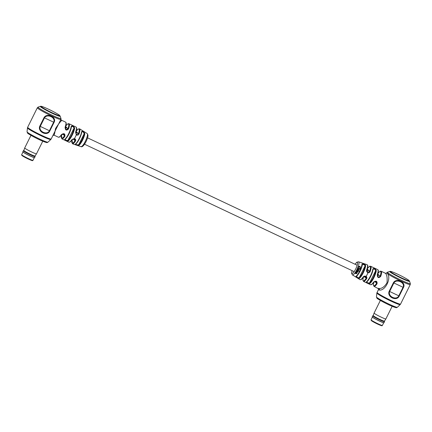 <?xml version="1.0" encoding="UTF-8"?>
<svg xmlns="http://www.w3.org/2000/svg" width="432" height="432" viewBox="0 0 432 432"><rect width="100%" height="100%" fill="white"/><g stroke="black" fill="none" stroke-linecap="round" stroke-linejoin="round"><path stroke-width="0.65" d="M75.416 141.199A8.278 1.949 115.3 0 1 72.463 143.77L80.984 146.648A7.241 1.701 -64.7 0 0 85.315 141.345A7.241 1.701 -64.7 0 0 87.167 133.553L79.537 128.795A8.278 1.949 115.3 0 1 79.067 133.844C78.516 135.119 77.593 135.47 76.297 134.897A8.359 1.966 115.3 0 1 75.433 136.771A8.359 1.966 115.3 0 1 74.477 138.559L71.944 139.563L74.477 138.559C75.735 139.201 76.048 140.081 75.416 141.199L75.006 140.702L74.887 139.169L74.444 138.877M84.834 133.736A7.652 1.798 115.3 0 1 82.598 140.098A7.652 1.798 115.3 0 1 79.126 145.233C76.934 145.508 75.692 145.125 75.4 144.083A8.116 1.906 -64.7 0 0 79.207 138.537A8.116 1.906 -64.7 0 0 81.599 131.598C82.804 130.783 83.884 131.495 84.834 133.736A0.475 0.367 -171.8 0 0 84.137 133.823C83.576 131.927 82.782 131.355 81.751 132.1A0.475 0.378 -173.1 0 0 81.81 131.96L81.81 131.96A0.475 0.378 -173.1 0 0 81.599 131.598M74.65 128.002A0.475 0.383 -173.8 0 0 74.007 128.137C73.262 126.452 72.392 126.036 71.383 126.895A0.475 0.383 -173.8 0 0 71.437 126.749L71.437 126.749A0.475 0.383 -173.8 0 0 71.188 126.365C72.371 125.453 73.526 125.998 74.65 128.002A8.359 1.966 115.3 0 1 72.176 135.238A8.359 1.966 115.3 0 1 68.202 140.994C66.091 140.989 64.935 140.443 64.741 139.358A8.359 1.966 -64.7 0 0 68.715 133.601A8.359 1.966 -64.7 0 0 71.188 126.365M76.054 127.067C76.993 127.597 76.934 129.411 75.87 132.511L76.297 134.897L75.595 132.214A8.359 1.966 -64.7 0 0 76.189 127.159A8.359 1.966 -64.7 0 0 76.054 127.067L69.023 123.746A8.359 1.966 115.3 0 1 69.158 123.838A8.359 1.966 115.3 0 1 68.564 128.893C66.447 130.896 65.291 130.351 65.102 127.256A8.359 1.966 -64.7 0 0 65.696 122.202A8.359 1.966 -64.7 0 0 65.561 122.11C66.501 122.639 66.442 124.454 65.378 127.553L66.134 129.681L67.964 128.833A7.879 1.852 -64.7 0 0 68.526 124.065A7.879 1.852 -64.7 0 0 65.853 126.004M75.595 132.214L76.626 134.638L78.446 133.774A7.803 1.836 -64.7 0 0 76.329 131.02M65.561 122.11L61.241 120.069L60.88 119.41A13.133 1.048 -153.6 0 1 60.874 119.437A13.133 1.048 -153.6 0 1 50.047 115.22A13.133 1.048 -153.6 0 1 37.573 108.14A13.133 1.048 -153.6 0 1 37.346 107.757L27.653 127.289A13.133 1.048 26.4 0 0 27.875 127.672A13.133 1.048 26.4 0 0 40.354 134.752A13.133 1.048 26.4 0 0 51.181 138.969L60.88 119.41A1.193 1.188 -170.9 0 0 60.993 119.07L60.993 119.07A1.193 1.188 -170.9 0 0 60.944 118.503L60.75 118.238M61.241 120.069L61.463 120.712C60.037 121.997 58.061 124.616 55.528 128.569C54.783 133.04 54.27 135.216 53.984 135.097M61.452 134.606C63.968 132.997 65.124 133.542 64.913 136.242L64.4 134.212L61.452 134.606A8.359 1.966 -64.7 0 1 58.423 137.219L54.097 135.178L52.904 135.502M44.01 117.634C47.007 112.401 57.051 117.169 54.07 122.386L49.837 130.918C47.369 136.663 37.319 131.895 39.776 126.16L44.01 117.634L44.491 117.871L40.257 126.398C38.178 131.35 47.158 135.621 49.405 130.723L53.638 122.191C56.111 117.634 47.131 113.362 44.491 117.871L54.07 122.386M65.102 127.256L66.134 129.681M79.493 138.645A7.641 1.798 115.3 0 1 75.919 143.856C76.097 144.828 77.053 145.082 78.781 144.607L84.137 133.823A7.177 1.69 -64.7 0 1 82.042 139.79A7.177 1.69 -64.7 0 1 78.781 144.607A0.475 0.41 -130.9 0 0 79.126 145.233M71.383 126.895A7.879 1.852 115.3 0 1 69.05 133.715A7.879 1.852 115.3 0 1 65.302 139.142C65.383 140.173 66.258 140.584 67.927 140.384L74.007 128.137A7.879 1.852 -64.7 0 1 71.674 134.957A7.879 1.852 -64.7 0 1 67.927 140.384A0.475 0.421 -127.7 0 0 68.202 140.994M75.919 143.856A0.475 0.416 -128.8 0 1 75.8 144.029L75.8 144.029A0.475 0.416 -128.8 0 1 75.4 144.083M79.067 133.844L78.446 133.774L76.178 131.544M74.887 139.169L74.309 138.834L72.371 139.552L70.222 141.944L68.915 142.182A8.359 1.966 -64.7 0 0 71.944 139.563M65.302 139.142A0.475 0.421 -127.7 0 1 65.178 139.32L65.178 139.32A0.475 0.421 -127.7 0 1 64.741 139.358M68.564 128.893L67.964 128.833L65.686 126.587M354.991 273.272L354.958 273.24A7.268 1.706 -64.7 0 0 355.131 272.997L355.163 273.029A7.268 1.706 -64.7 0 1 354.991 273.272L355.941 273.699L356.945 273.488L356.854 272.911L356.173 273.461L356.157 272.349L355.163 273.029M357.091 272.943L356.168 273.445M356.292 272.435L355.412 272.533L355.131 272.997M358.214 271.285L356.681 270.545A7.268 1.706 -64.7 0 1 356.524 270.826L357.442 271.269L357.642 271.852L356.114 271.555A7.268 1.706 -64.7 0 1 355.952 271.825L356.848 272.263L357.826 272.057L357.82 271.42L358.09 271.517A7.484 1.76 -64.7 0 0 358.214 271.285L356.681 270.545M356.524 270.826L356.492 270.794A7.268 1.706 -64.7 0 0 356.648 270.508M357.41 271.237L357.604 271.82L356.114 271.555M355.952 271.825L355.919 271.793A7.268 1.706 -64.7 0 0 356.081 271.517M356.918 270.081L356.886 270.049A7.268 1.706 -64.7 0 0 357.032 269.757L357.064 269.795A7.268 1.706 -64.7 0 1 356.918 270.081L358.452 270.826A7.484 1.76 -64.7 0 0 358.598 270.535L357.064 269.795M358.598 270.535L357.032 269.757M363.064 277.123L363.517 277.123L361.411 279.461L360.056 279.671A8.278 1.949 -64.7 0 0 363.064 277.123C363.847 276.075 364.878 275.832 366.163 276.394C366.973 277.133 367.108 277.933 366.568 278.786A8.359 1.966 115.3 0 1 363.539 281.399L370.564 284.72A8.359 1.966 -64.7 0 0 373.599 282.107C376.115 280.492 377.271 281.038 377.06 283.743A8.359 1.966 115.3 0 1 374.031 286.357L378.767 288.922M359.132 270.983L358.954 270.675L358.884 271.107M359.451 278.305C358.646 279.04 354.904 276.653 356.222 276.172A7.652 1.798 -64.7 0 0 359.699 271.037A7.652 1.798 -64.7 0 0 361.93 264.676C361.676 262.996 365.926 264.341 365.65 265.82A0.475 0.378 -173.1 0 0 365.045 265.966C364.203 264.335 363.247 264.087 362.183 265.21A7.177 1.69 115.3 0 1 356.827 275.994C356.724 277.236 357.523 277.814 359.208 277.722A0.475 0.416 51.2 0 0 359.451 278.305A8.116 1.906 115.3 0 0 363.258 272.759A8.116 1.906 115.3 0 0 365.65 265.82M388.379 273.229A12.782 1.021 26.4 0 0 401.452 280.314A12.782 1.021 26.4 0 0 410.33 283.538L410.27 284.537A13.133 1.048 -153.6 0 1 400.685 280.919A13.133 1.048 -153.6 0 1 387.72 273.85L386.737 272.884A13.133 1.048 -153.6 0 1 386.743 272.857L386.737 272.884A1.193 1.188 9.1 0 1 387.423 272.284L388.379 273.229A1.193 1.069 125.7 0 0 387.72 273.85C391.36 279.137 384.858 291.028 379.447 290.045L378.718 289.861L378.653 289.192M373.761 282.474A7.879 1.852 -64.7 0 0 373.685 285.638A7.879 1.852 -64.7 0 0 376.672 283.262L377.06 283.743M377.249 274.757L378.281 277.182L380.711 276.394C378.589 278.397 377.438 277.852 377.249 274.757A8.359 1.966 -64.7 0 0 377.843 269.703A8.359 1.966 -64.7 0 0 377.708 269.611L370.678 266.285A8.359 1.966 115.3 0 1 370.813 266.382A8.359 1.966 115.3 0 1 370.219 271.436C369.83 272.452 369.079 272.884 367.978 272.732C366.73 272.101 366.309 271.118 366.714 269.773L367.789 272.225L370.219 271.436M363.28 277.457A7.879 1.852 -64.7 0 0 363.193 280.681A7.879 1.852 -64.7 0 0 366.179 278.305L366.568 278.786M369.857 283.532A0.475 0.421 -127.7 0 1 369.581 282.922L375.662 270.675C374.917 268.996 374.042 268.58 373.037 269.438A7.879 1.852 115.3 0 1 370.705 276.259A7.879 1.852 115.3 0 1 366.957 281.686C367.033 282.712 367.907 283.127 369.581 282.922A7.879 1.852 -64.7 0 0 373.329 277.495A7.879 1.852 -64.7 0 0 375.662 270.675A0.475 0.383 6.2 0 1 376.304 270.545A8.359 1.966 115.3 0 1 373.831 277.781A8.359 1.966 115.3 0 1 369.857 283.532C367.745 283.532 366.59 282.987 366.395 281.896A0.475 0.421 52.3 0 0 366.827 281.864L366.827 281.864C369.965 279.067 372.611 272.684 373.091 269.293L373.091 269.293A0.475 0.383 -173.8 0 0 372.843 268.909C374.026 267.991 375.176 268.537 376.304 270.545M377.708 269.611L377.968 269.789C378.626 270.551 378.475 272.306 377.519 275.054L377.887 276.912L378.281 277.182M366.714 269.773A8.278 1.949 -64.7 0 0 367.13 264.697C368.118 265.172 368.08 266.965 367.016 270.076C366.838 271.069 366.962 271.69 367.394 271.949L367.789 272.225M378.2 288.295L378.907 288.511C381.85 288.711 384.545 286.799 387.002 282.771C387.428 278.008 386.964 274.876 385.603 273.375L385.285 273.337M359.645 266.544L360.164 268.58L360.472 268.056L359.78 266.242L358.279 266.917L358.128 267.592L359.683 266.576L360.018 266.809M360.148 266.495L359.748 266.209L358.247 266.884L358.128 267.592M357.782 268.24L357.75 268.207A7.268 1.706 -64.7 0 0 357.88 267.899L357.912 267.932A7.268 1.706 -64.7 0 1 357.782 268.24L358.706 268.688L358.933 269.298L357.437 269.023A7.268 1.706 -64.7 0 1 357.296 269.325L358.198 269.762L359.116 269.519L359.073 268.871L360.056 269.347A7.592 1.787 -64.7 0 0 360.185 269.039L357.912 267.932M358.668 268.65L358.895 269.266L357.437 269.023M357.296 269.325L357.259 269.287A7.268 1.706 -64.7 0 0 357.399 268.99M360.185 269.039L357.88 267.899M393.406 282.733C396.398 277.501 406.447 282.269 403.466 287.491L399.233 296.017C396.76 301.768 386.71 296.995 389.173 291.265L393.406 282.733L393.881 282.971L389.648 291.503C387.574 296.455 396.554 300.721 398.795 295.823L403.029 287.296C405.502 282.733 396.527 278.467 393.881 282.971L403.466 287.491M365.861 276.599L363.517 277.123C364.419 276.248 365.202 276.075 365.866 276.604L366.179 278.305L364.327 276.48M366.05 276.755L366.163 276.394A8.359 1.966 -64.7 0 0 367.119 274.606A8.359 1.966 -64.7 0 0 367.978 272.732L367.994 272.3M374.83 281.448L376.672 283.262L376.542 281.713L374.053 282.026L371.876 284.488L370.564 284.72M362.281 264.913L362.232 265.081A0.475 0.367 8.2 0 1 362.183 265.21M356.827 275.994A0.475 0.41 -130.9 0 1 356.719 276.156L356.719 276.156A0.475 0.41 -130.9 0 1 356.222 276.172M361.93 264.676A0.475 0.367 8.2 0 1 362.232 265.081C361.449 269.093 359.613 272.786 356.719 276.156L356.675 276.205M373.599 282.107L374.026 282.096C374.852 281.227 375.694 281.097 376.542 281.713M356.022 272.63L355.736 273.256L355.633 272.749L356.087 272.678M355.984 272.597L355.898 273.321L355.633 272.749M355.703 273.224L355.601 272.716M357.442 271.269L357.604 271.82M358.706 268.688L358.895 269.266M359.683 266.576L360.234 267.953L359.959 268.391M360.131 266.479L359.748 266.209M384.437 321.111L384.512 321.662A6.577 0.524 -153.6 0 1 384.507 321.689L384.01 322.693A6.577 0.524 -153.6 0 1 383.972 322.72L383.881 322.753A6.507 0.518 -153.6 0 1 379.237 320.965A6.507 0.518 -153.6 0 1 372.26 316.985L372.227 316.888A6.577 0.524 -153.6 0 1 372.227 316.845L372.724 315.841A6.577 0.524 -153.6 0 1 372.746 315.819L373.226 315.549L374.096 313.076A6.577 0.524 -153.6 0 1 374.101 313.07L380.365 300.445M383.972 322.72A6.577 0.524 -153.6 0 1 379.285 320.911A6.577 0.524 -153.6 0 1 372.227 316.888M384.507 321.689A6.577 0.524 -153.6 0 1 379.782 319.912A6.577 0.524 -153.6 0 1 372.724 315.841M384.437 321.095A6.259 0.497 -153.6 0 1 384.431 321.127A6.259 0.497 -153.6 0 1 379.933 319.432A6.259 0.497 -153.6 0 1 373.221 315.56M392.153 306.293L385.884 318.919A6.577 0.524 -153.6 0 1 385.884 318.924A6.577 0.524 -153.6 0 1 381.154 317.142A6.577 0.524 -153.6 0 1 374.096 313.076M35.046 156.011L35.122 156.557A6.577 0.524 -153.6 0 1 35.116 156.589L34.619 157.594A6.577 0.524 -153.6 0 1 34.582 157.621L34.484 157.653A6.507 0.518 -153.6 0 1 29.846 155.866A6.507 0.518 -153.6 0 1 22.864 151.88L22.831 151.789A6.577 0.524 -153.6 0 1 22.831 151.74L23.328 150.741A6.577 0.524 -153.6 0 1 23.35 150.719L23.836 150.444M34.582 157.621A6.577 0.524 -153.6 0 1 29.889 155.812A6.577 0.524 -153.6 0 1 22.831 151.789M35.116 156.589A6.577 0.524 -153.6 0 1 30.386 154.813A6.577 0.524 -153.6 0 1 23.328 150.741M35.041 155.99A6.259 0.497 -153.6 0 1 35.035 156.022A6.259 0.497 -153.6 0 1 30.542 154.327A6.259 0.497 -153.6 0 1 23.83 150.46L24.705 147.971A6.577 0.524 -153.6 0 1 24.705 147.965A6.577 0.524 -153.6 0 0 31.763 152.037A6.577 0.524 -153.6 0 0 36.488 153.824A6.577 0.524 -153.6 0 0 36.493 153.819L42.757 141.194M37.346 107.757L38.108 107.104A12.782 1.021 26.4 0 0 38.254 107.536A12.782 1.021 26.4 0 0 50.539 114.491A12.782 1.021 26.4 0 0 60.944 118.503M51.181 138.969L50.792 139.493A13.025 1.037 -153.6 0 1 39.906 135.2A13.025 1.037 -153.6 0 1 27.697 128.266A13.025 1.037 -153.6 0 1 27.47 127.91L27.038 131.803A11.68 0.929 26.4 0 0 27.243 132.122A11.68 0.929 26.4 0 0 38.189 138.343A11.68 0.929 26.4 0 0 47.957 142.187C46.818 142.506 48.238 143.208 43.567 141.529C37.384 139.131 26.816 133.148 27.572 133.072L27.038 131.803M46.44 142.058A10.557 0.842 -153.6 0 1 39.026 139.514A10.557 0.842 -153.6 0 1 27.88 133.288M81.751 132.1A7.641 1.798 115.3 0 1 79.499 138.629M41.38 106.763A10.249 0.815 26.4 0 0 52.202 112.806A10.249 0.815 26.4 0 0 59.4 115.279A10.249 0.815 26.4 0 0 48.578 109.237A10.249 0.815 26.4 0 0 41.38 106.763M40.36 106.353C40.873 106.337 40.473 105.57 47.547 108.751C53.806 111.586 60.021 115.333 59.708 115.495L60.172 116.186A11.097 0.886 -153.6 0 1 51.419 112.898A11.097 0.886 -153.6 0 1 40.484 106.726A11.097 0.886 -153.6 0 1 40.36 106.353L38.108 107.104M60.869 119.459A1.193 1.123 -164.2 0 0 61.463 120.712M64.913 136.242A8.359 1.966 115.3 0 1 61.884 138.856L68.915 142.182M39.776 126.16L49.837 130.918M73.175 138.904L75.006 140.702A7.803 1.836 -64.7 0 1 72.144 139.882M62.683 133.947L64.525 135.761A7.879 1.852 -64.7 0 1 61.614 134.973M367.13 264.697L358.609 261.819A7.241 1.701 115.3 0 1 356.837 269.649A7.241 1.701 115.3 0 1 352.426 274.914L351.599 273.353L352.026 270.61M352.069 270.632A6.053 1.426 -64.7 0 0 352.469 273.386A6.053 1.426 -64.7 0 0 355.693 269.001A6.053 1.426 -64.7 0 0 357.496 263.012A6.053 1.426 -64.7 0 0 355.077 264.265M377.05 292.388A13.133 1.048 26.4 0 0 377.271 292.777A13.133 1.048 26.4 0 0 389.745 299.851A13.133 1.048 26.4 0 0 400.577 304.069L400.189 304.592A13.025 1.037 -153.6 0 1 389.297 300.305A13.025 1.037 -153.6 0 1 377.093 293.366A13.025 1.037 -153.6 0 1 376.866 293.015L378.718 289.03M397.348 307.287C396.214 307.606 397.634 308.308 392.963 306.628C386.78 304.231 376.213 298.253 376.969 298.177L376.434 296.908A11.68 0.929 26.4 0 0 376.639 297.221A11.68 0.929 26.4 0 0 387.585 303.442A11.68 0.929 26.4 0 0 397.348 307.287L400.189 304.592M408.791 280.379A10.249 0.815 26.4 0 0 397.969 274.336A10.249 0.815 26.4 0 0 390.776 271.868A10.249 0.815 26.4 0 0 401.598 277.911A10.249 0.815 26.4 0 0 408.791 280.379M389.756 271.458C390.269 271.442 389.869 270.67 396.938 273.85C403.202 276.685 409.412 280.438 409.099 280.595L409.568 281.291A11.097 0.886 -153.6 0 1 400.815 277.997A11.097 0.886 -153.6 0 1 389.88 271.831A11.097 0.886 -153.6 0 1 389.756 271.458L387.504 272.203A12.782 1.021 26.4 0 0 387.423 272.284M379.447 290.045A1.193 1.08 90.7 0 0 378.907 288.511M386.575 273.11L385.49 273.289L381.17 271.247A8.359 1.966 115.3 0 1 381.305 271.339A8.359 1.966 115.3 0 1 380.711 276.394M387.504 272.203L386.743 272.857A13.133 1.048 -153.6 0 1 386.759 272.835M395.836 307.157A10.557 0.842 -153.6 0 1 388.422 304.614A10.557 0.842 -153.6 0 1 377.276 298.388M366.395 281.896A8.359 1.966 -64.7 0 0 370.37 276.145A8.359 1.966 -64.7 0 0 372.843 268.909M389.173 291.265L399.233 296.017M367.47 268.596A7.879 1.852 -64.7 0 1 369.619 271.377L367.324 269.114M378 273.505A7.879 1.852 -64.7 0 1 380.111 276.334L377.833 274.088M359.208 277.722L365.045 265.966A7.641 1.798 -64.7 0 1 359.208 277.722M381.326 325.204A5.848 0.464 -153.6 0 1 377.552 324.059L371.272 320.549L371.045 319.788A6.329 0.502 26.4 0 0 377.833 323.703A6.329 0.502 26.4 0 0 382.379 325.415L383.702 322.753M382.379 325.415C382.109 326.079 381.764 325.868 377.541 324.054A5.848 0.464 -153.6 0 1 372.308 321.278A5.848 0.464 -153.6 0 1 371.849 320.501M28.436 158.603A6.329 0.502 26.4 0 0 32.983 160.315C32.713 160.974 32.368 160.763 28.15 158.954L21.875 155.444L21.649 154.688A6.329 0.502 26.4 0 0 28.436 158.603M31.93 160.099A5.848 0.464 -153.6 0 1 28.156 158.954M28.139 158.949A5.848 0.464 -153.6 0 1 22.912 156.173A5.848 0.464 -153.6 0 1 22.459 155.396M62.753 133.92L64.746 134.865M73.246 138.877L75.233 139.817M84.559 144.223L354.164 271.625M364.392 276.458L366.401 277.403M374.9 281.421L375.673 281.788M65.432 127.397L67.5 128.374M75.924 132.354L77.992 133.331M87.566 137.857L357.172 265.253M367.065 269.93L369.155 270.913M377.573 274.892L378.686 275.422M80.984 146.648C82.193 147.307 83.889 145.627 86.06 141.615C88.193 136.798 87.89 136.604 87.993 135.113L87.167 133.553M47.957 142.187L50.792 139.493M69.023 123.746L68.229 123.719C68.418 123.147 65.745 125.788 65.567 126.371M75.784 144.029L75.8 144.029C76.901 143.122 78.138 141.329 79.51 138.645L81.837 131.836M60.172 116.186L60.944 118.449L60.82 119.545M76.075 131.344L78.176 129.006L79.537 128.795M72.106 139.93L72.463 143.77M65.173 139.315L65.178 139.32C68.677 136.01 70.859 130.167 71.437 126.749L71.464 126.635M58.423 137.219L59.729 136.987L61.879 134.595C62.705 133.726 63.547 133.596 64.4 134.212M61.576 135.022L61.884 138.856M27.653 127.289L27.47 127.91M360.056 279.671L352.42 274.914M376.434 296.908L376.866 293.015M373.723 282.523L373.378 285.196L374.031 286.357M363.247 277.501L362.885 280.238L363.539 281.399M410.27 284.537L400.577 304.069M409.568 281.291L410.33 283.538M370.678 266.285L369.884 266.263C370.057 265.707 367.432 268.288 367.222 268.915M381.17 271.247L380.376 271.22C380.549 270.664 377.924 273.245 377.714 273.872M358.609 261.819L356.881 262.17L355.034 264.244M371.045 319.788L372.368 317.126M384.431 321.127L385.884 318.924M32.983 160.315L34.306 157.653M21.649 154.688L22.972 152.026M35.035 156.022L36.488 153.824M30.974 135.34L24.705 147.965"/></g></svg>

